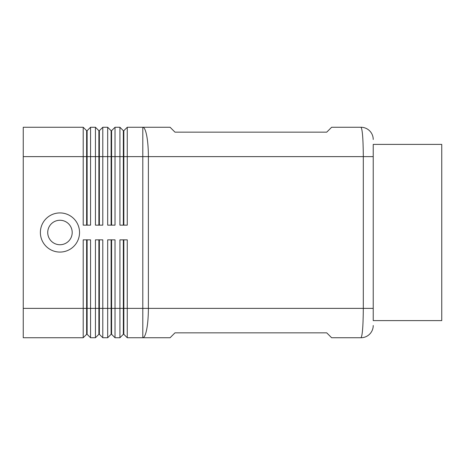 <?xml version="1.0" encoding="UTF-8"?>
<svg xmlns="http://www.w3.org/2000/svg" width="465" height="465" viewBox="0 0 465 465"><rect width="100%" height="100%" fill="white"/><g stroke="black" fill="none" stroke-linecap="round" stroke-linejoin="round"><path stroke-width="0.7" d="M86.635 239.841L86.635 334.312L87.124 334.312L90.553 337.735L90.553 239.841L83.212 239.841L83.212 308.371L23.25 308.371L23.25 127.265L83.212 127.265L83.212 225.159L90.553 225.159L90.553 127.265L95.447 127.265L95.447 225.159L102.788 225.159L102.788 127.265L107.682 127.265L107.682 225.159L115.024 225.159L115.024 127.265L119.924 127.265L119.924 225.159L127.265 225.159L127.265 156.629L142.802 156.629L142.802 127.265L170.091 127.265L174.985 132.159L326.726 132.159L331.621 127.265L360.985 127.265A12.235 12.235 0 0 1 373.226 139.5A12.235 12.235 0 0 0 360.985 127.265C362.398 129.038 363.171 138.826 363.31 156.629L373.226 156.629L373.226 144.394L441.75 144.394L441.75 320.606L373.226 320.606L373.226 144.394M123.347 225.159L123.347 130.688L123.835 130.688L123.835 156.629L127.265 156.629L127.265 127.265L142.802 127.265A29.371 5.58 90 0 1 148.382 156.629L363.31 156.629L363.31 308.371C363.171 326.174 362.398 335.963 360.985 337.735A12.235 12.235 0 0 0 373.226 325.5A12.235 12.235 0 0 1 360.985 337.735L331.621 337.735L326.726 332.841L174.985 332.841L170.091 337.735L142.802 337.735L142.802 308.371L127.265 308.371L127.265 239.841L119.924 239.841L119.924 337.735L115.024 337.735L115.024 239.841L107.682 239.841L107.682 337.735L102.788 337.735L102.788 239.841L95.447 239.841L95.447 337.735L90.553 337.735L87.124 334.312L87.124 239.841M86.635 225.159L86.635 130.688L87.124 130.688L87.124 225.159M87.124 130.688L90.553 127.265M83.212 127.265L86.635 130.688M98.876 225.159L98.876 130.688L99.365 130.688L99.365 225.159M99.365 130.688L102.788 127.265M95.447 127.265L98.876 130.688M111.112 225.159L111.112 130.688L111.6 130.688L111.6 225.159M111.6 130.688L115.024 127.265M107.682 127.265L111.112 130.688M123.835 130.688L127.265 127.265M119.924 127.265L123.347 130.688M23.25 308.371L23.25 337.735L83.212 337.735L86.635 334.312M98.876 239.841L98.876 308.371L83.212 308.371L83.212 337.735M123.347 239.841L123.347 334.312L123.835 334.312L127.265 337.735L127.265 308.371L123.835 308.371L123.835 239.841M111.112 239.841L111.112 334.312L111.6 334.312L111.6 308.371L123.835 308.371L123.835 334.312L127.265 337.735L142.802 337.735A29.371 5.58 90 0 0 148.382 308.371L142.802 308.371L142.802 156.629L148.382 156.629L148.382 308.371L373.226 308.371L373.226 320.606M111.6 239.841L111.6 308.371L98.876 308.371L98.876 334.312L99.365 334.312L102.788 337.735L99.365 334.312L99.365 239.841M98.876 334.312L95.447 337.735L98.876 334.312M111.6 334.312L115.024 337.735L111.6 334.312M111.112 334.312L107.682 337.735L111.112 334.312M123.347 334.312L119.924 337.735L123.347 334.312M40.379 232.5A19.577 19.577 0 0 1 59.962 212.924A19.577 19.577 0 0 1 79.538 232.5A19.577 19.577 0 0 1 59.962 252.077A19.577 19.577 0 0 1 40.379 232.5M72.197 232.5A12.235 12.235 0 0 0 59.962 220.265A12.235 12.235 0 0 0 47.726 232.5A12.235 12.235 0 0 0 59.962 244.735A12.235 12.235 0 0 0 72.197 232.5M23.25 156.629L123.835 156.629L123.835 225.159M363.31 156.629L373.226 156.629"/></g></svg>
